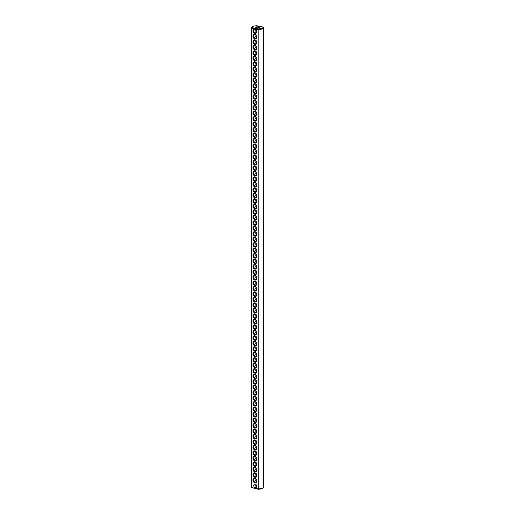 <?xml version="1.0" encoding="UTF-8"?>
<svg xmlns="http://www.w3.org/2000/svg" width="515" height="515" viewBox="0 0 515 515"><rect width="100%" height="100%" fill="white"/><g stroke="black" fill="none" stroke-linecap="round" stroke-linejoin="round"><path stroke-width="0.77" d="M262.856 26.967L263.345 27.398A6.045 1.745 180 0 1 263.545 27.842A6.045 1.745 180 0 1 258.17 29.58L258.305 489.25L251.655 487.602A6.045 1.745 180 0 1 251.455 487.158L251.455 27.842A6.045 1.745 180 0 1 251.738 27.321L252.26 26.838A5.498 1.584 180 0 1 256.695 25.75L262.856 26.967A5.498 1.584 180 0 1 258.305 28.892L252.144 27.668A5.498 1.584 180 0 1 252.26 26.838M263.545 27.842L263.545 487.158A6.045 1.745 180 0 1 263.262 487.679A6.045 1.745 180 0 1 258.17 488.89L255.382 488.336M255.382 29.027L254.442 28.846A2.382 1.88 67.1 0 0 252.962 31.042A2.382 1.88 67.1 0 0 254.912 33.43A2.382 1.88 67.1 0 0 256.863 31.808A2.382 1.88 67.1 0 0 255.382 29.027L258.17 29.58L258.305 28.892M263.262 487.679L262.74 488.162A5.498 1.584 180 0 1 258.305 489.25M254.442 488.156L251.655 487.602L251.655 28.293A6.045 1.745 180 0 1 251.455 27.842M254.442 28.846L251.655 28.293L252.144 27.668M254.912 477.353A2.382 1.88 67.1 0 1 253.213 473.594A2.382 1.88 67.1 0 1 256.618 474.27A2.382 1.88 67.1 0 1 254.912 477.353M254.912 449.949A2.382 1.88 67.1 0 1 253.213 446.19A2.382 1.88 67.1 0 1 256.618 446.865A2.382 1.88 67.1 0 1 254.912 449.949M254.912 438.986A2.382 1.88 67.1 0 1 253.213 435.233A2.382 1.88 67.1 0 1 256.618 435.902A2.382 1.88 67.1 0 1 254.912 438.986M254.912 428.023A2.382 1.88 67.1 0 1 253.213 424.27A2.382 1.88 67.1 0 1 256.618 424.939A2.382 1.88 67.1 0 1 254.912 428.023M254.912 400.625A2.382 1.88 67.1 0 1 253.213 396.865A2.382 1.88 67.1 0 1 256.618 397.541A2.382 1.88 67.1 0 1 254.912 400.625M254.912 389.662A2.382 1.88 67.1 0 1 253.213 385.909A2.382 1.88 67.1 0 1 256.618 386.578A2.382 1.88 67.1 0 1 254.912 389.662M254.912 340.338A2.382 1.88 67.1 0 1 253.213 336.585A2.382 1.88 67.1 0 1 256.618 337.254A2.382 1.88 67.1 0 1 254.912 340.338M254.912 482.832A2.382 1.88 67.1 0 1 253.213 479.072A2.382 1.88 67.1 0 1 256.618 479.748A2.382 1.88 67.1 0 1 254.912 482.832M254.912 471.869A2.382 1.88 67.1 0 1 253.213 468.116A2.382 1.88 67.1 0 1 256.618 468.785A2.382 1.88 67.1 0 1 254.912 471.869M254.912 466.39A2.382 1.88 67.1 0 1 253.213 462.631A2.382 1.88 67.1 0 1 256.618 463.307A2.382 1.88 67.1 0 1 254.912 466.39M254.912 460.912A2.382 1.88 67.1 0 1 253.213 457.153A2.382 1.88 67.1 0 1 256.618 457.829A2.382 1.88 67.1 0 1 254.912 460.912M254.912 455.427A2.382 1.88 67.1 0 1 253.213 451.674A2.382 1.88 67.1 0 1 256.618 452.344A2.382 1.88 67.1 0 1 254.912 455.427M254.912 444.471A2.382 1.88 67.1 0 1 253.213 440.711A2.382 1.88 67.1 0 1 256.618 441.381A2.382 1.88 67.1 0 1 254.912 444.471M254.912 433.508A2.382 1.88 67.1 0 1 253.213 429.748A2.382 1.88 67.1 0 1 256.618 430.424A2.382 1.88 67.1 0 1 254.912 433.508M254.912 422.545A2.382 1.88 67.1 0 1 253.213 418.792A2.382 1.88 67.1 0 1 256.618 419.461A2.382 1.88 67.1 0 1 254.912 422.545M254.912 417.066A2.382 1.88 67.1 0 1 253.213 413.307A2.382 1.88 67.1 0 1 256.618 413.983A2.382 1.88 67.1 0 1 254.912 417.066M254.912 411.582A2.382 1.88 67.1 0 1 253.213 407.829A2.382 1.88 67.1 0 1 256.618 408.498A2.382 1.88 67.1 0 1 254.912 411.582M254.912 406.103A2.382 1.88 67.1 0 1 253.213 402.35A2.382 1.88 67.1 0 1 256.618 403.02A2.382 1.88 67.1 0 1 254.912 406.103M254.912 395.14A2.382 1.88 67.1 0 1 253.213 391.387A2.382 1.88 67.1 0 1 256.618 392.057A2.382 1.88 67.1 0 1 254.912 395.14M254.912 384.184A2.382 1.88 67.1 0 1 253.213 380.424A2.382 1.88 67.1 0 1 256.618 381.1A2.382 1.88 67.1 0 1 254.912 384.184M254.912 378.699A2.382 1.88 67.1 0 1 253.213 374.946A2.382 1.88 67.1 0 1 256.618 375.615A2.382 1.88 67.1 0 1 254.912 378.699M254.912 373.221A2.382 1.88 67.1 0 1 253.213 369.467A2.382 1.88 67.1 0 1 256.618 370.137A2.382 1.88 67.1 0 1 254.912 373.221M254.912 367.742A2.382 1.88 67.1 0 1 253.213 363.983A2.382 1.88 67.1 0 1 256.618 364.659A2.382 1.88 67.1 0 1 254.912 367.742M254.912 362.257A2.382 1.88 67.1 0 1 253.213 358.504A2.382 1.88 67.1 0 1 256.618 359.174A2.382 1.88 67.1 0 1 254.912 362.257M254.912 356.779A2.382 1.88 67.1 0 1 253.213 353.026A2.382 1.88 67.1 0 1 256.618 353.696A2.382 1.88 67.1 0 1 254.912 356.779M254.912 351.301A2.382 1.88 67.1 0 1 253.213 347.541A2.382 1.88 67.1 0 1 256.618 348.217A2.382 1.88 67.1 0 1 254.912 351.301M254.912 345.816A2.382 1.88 67.1 0 1 253.213 342.063A2.382 1.88 67.1 0 1 256.618 342.733A2.382 1.88 67.1 0 1 254.912 345.816M254.912 334.859A2.382 1.88 67.1 0 1 253.213 331.1A2.382 1.88 67.1 0 1 256.618 331.776A2.382 1.88 67.1 0 1 254.912 334.859M254.912 329.375A2.382 1.88 67.1 0 1 253.213 325.622A2.382 1.88 67.1 0 1 256.618 326.291A2.382 1.88 67.1 0 1 254.912 329.375M254.912 323.896A2.382 1.88 67.1 0 1 253.213 320.143A2.382 1.88 67.1 0 1 256.618 320.813A2.382 1.88 67.1 0 1 254.912 323.896M254.912 318.418A2.382 1.88 67.1 0 1 253.213 314.659A2.382 1.88 67.1 0 1 256.618 315.334A2.382 1.88 67.1 0 1 254.912 318.418M254.912 312.933A2.382 1.88 67.1 0 1 253.213 309.18A2.382 1.88 67.1 0 1 256.618 309.85A2.382 1.88 67.1 0 1 254.912 312.933M254.912 307.455A2.382 1.88 67.1 0 1 253.213 303.702A2.382 1.88 67.1 0 1 256.618 304.371A2.382 1.88 67.1 0 1 254.912 307.455M254.912 301.977A2.382 1.88 67.1 0 1 253.213 298.217A2.382 1.88 67.1 0 1 256.618 298.893A2.382 1.88 67.1 0 1 254.912 301.977M254.912 296.492A2.382 1.88 67.1 0 1 253.213 292.739A2.382 1.88 67.1 0 1 256.618 293.408A2.382 1.88 67.1 0 1 254.912 296.492M254.912 291.014A2.382 1.88 67.1 0 1 253.213 287.261A2.382 1.88 67.1 0 1 256.618 287.93A2.382 1.88 67.1 0 1 254.912 291.014M254.912 285.535A2.382 1.88 67.1 0 1 253.213 281.776A2.382 1.88 67.1 0 1 256.618 282.452A2.382 1.88 67.1 0 1 254.912 285.535M254.912 280.051A2.382 1.88 67.1 0 1 253.213 276.298A2.382 1.88 67.1 0 1 256.618 276.967A2.382 1.88 67.1 0 1 254.912 280.051M254.912 274.572A2.382 1.88 67.1 0 1 253.213 270.819A2.382 1.88 67.1 0 1 256.618 271.489A2.382 1.88 67.1 0 1 254.912 274.572M254.912 269.094A2.382 1.88 67.1 0 1 253.213 265.334A2.382 1.88 67.1 0 1 256.618 266.01A2.382 1.88 67.1 0 1 254.912 269.094M254.912 263.609A2.382 1.88 67.1 0 1 253.213 259.856A2.382 1.88 67.1 0 1 256.618 260.526A2.382 1.88 67.1 0 1 254.912 263.609M254.912 258.131A2.382 1.88 67.1 0 1 253.213 254.378A2.382 1.88 67.1 0 1 256.618 255.047A2.382 1.88 67.1 0 1 254.912 258.131M254.912 252.653A2.382 1.88 67.1 0 1 253.213 248.893A2.382 1.88 67.1 0 1 256.618 249.569A2.382 1.88 67.1 0 1 254.912 252.653M254.912 247.168A2.382 1.88 67.1 0 1 253.213 243.415A2.382 1.88 67.1 0 1 256.618 244.084A2.382 1.88 67.1 0 1 254.912 247.168M254.912 241.69A2.382 1.88 67.1 0 1 253.213 237.93A2.382 1.88 67.1 0 1 256.618 238.606A2.382 1.88 67.1 0 1 254.912 241.69M254.912 236.211A2.382 1.88 67.1 0 1 253.213 232.452A2.382 1.88 67.1 0 1 256.618 233.128A2.382 1.88 67.1 0 1 254.912 236.211M254.912 230.726A2.382 1.88 67.1 0 1 253.213 226.973A2.382 1.88 67.1 0 1 256.618 227.643A2.382 1.88 67.1 0 1 254.912 230.726M254.912 225.248A2.382 1.88 67.1 0 1 253.213 221.489A2.382 1.88 67.1 0 1 256.618 222.165A2.382 1.88 67.1 0 1 254.912 225.248M254.912 219.77A2.382 1.88 67.1 0 1 253.213 216.01A2.382 1.88 67.1 0 1 256.618 216.686A2.382 1.88 67.1 0 1 254.912 219.77M254.912 214.285A2.382 1.88 67.1 0 1 253.213 210.532A2.382 1.88 67.1 0 1 256.618 211.202A2.382 1.88 67.1 0 1 254.912 214.285M254.912 208.807A2.382 1.88 67.1 0 1 253.213 205.047A2.382 1.88 67.1 0 1 256.618 205.723A2.382 1.88 67.1 0 1 254.912 208.807M254.912 203.328A2.382 1.88 67.1 0 1 253.213 199.569A2.382 1.88 67.1 0 1 256.618 200.245A2.382 1.88 67.1 0 1 254.912 203.328M254.912 197.844A2.382 1.88 67.1 0 1 253.213 194.091A2.382 1.88 67.1 0 1 256.618 194.76A2.382 1.88 67.1 0 1 254.912 197.844M254.912 192.365A2.382 1.88 67.1 0 1 253.213 188.606A2.382 1.88 67.1 0 1 256.618 189.282A2.382 1.88 67.1 0 1 254.912 192.365M254.912 186.887A2.382 1.88 67.1 0 1 253.213 183.128A2.382 1.88 67.1 0 1 256.618 183.804A2.382 1.88 67.1 0 1 254.912 186.887M254.912 181.402A2.382 1.88 67.1 0 1 253.213 177.649A2.382 1.88 67.1 0 1 256.618 178.319A2.382 1.88 67.1 0 1 254.912 181.402M254.912 175.924A2.382 1.88 67.1 0 1 253.213 172.165A2.382 1.88 67.1 0 1 256.618 172.84A2.382 1.88 67.1 0 1 254.912 175.924M254.912 170.446A2.382 1.88 67.1 0 1 253.213 166.686A2.382 1.88 67.1 0 1 256.618 167.362A2.382 1.88 67.1 0 1 254.912 170.446M254.912 164.961A2.382 1.88 67.1 0 1 253.213 161.208A2.382 1.88 67.1 0 1 256.618 161.877A2.382 1.88 67.1 0 1 254.912 164.961M254.912 159.483A2.382 1.88 67.1 0 1 253.213 155.723A2.382 1.88 67.1 0 1 256.618 156.399A2.382 1.88 67.1 0 1 254.912 159.483M254.912 154.004A2.382 1.88 67.1 0 1 253.213 150.245A2.382 1.88 67.1 0 1 256.618 150.921A2.382 1.88 67.1 0 1 254.912 154.004M254.912 148.52A2.382 1.88 67.1 0 1 253.213 144.767A2.382 1.88 67.1 0 1 256.618 145.436A2.382 1.88 67.1 0 1 254.912 148.52M254.912 143.041A2.382 1.88 67.1 0 1 253.213 139.282A2.382 1.88 67.1 0 1 256.618 139.958A2.382 1.88 67.1 0 1 254.912 143.041M254.912 137.563A2.382 1.88 67.1 0 1 253.213 133.803A2.382 1.88 67.1 0 1 256.618 134.473A2.382 1.88 67.1 0 1 254.912 137.563M254.912 132.078A2.382 1.88 67.1 0 1 253.213 128.325A2.382 1.88 67.1 0 1 256.618 128.995A2.382 1.88 67.1 0 1 254.912 132.078M254.912 126.6A2.382 1.88 67.1 0 1 253.213 122.84A2.382 1.88 67.1 0 1 256.618 123.516A2.382 1.88 67.1 0 1 254.912 126.6M254.912 121.115A2.382 1.88 67.1 0 1 253.213 117.362A2.382 1.88 67.1 0 1 256.618 118.032A2.382 1.88 67.1 0 1 254.912 121.115M254.912 115.637A2.382 1.88 67.1 0 1 253.213 111.884A2.382 1.88 67.1 0 1 256.618 112.553A2.382 1.88 67.1 0 1 254.912 115.637M254.912 110.159A2.382 1.88 67.1 0 1 253.213 106.399A2.382 1.88 67.1 0 1 256.618 107.075A2.382 1.88 67.1 0 1 254.912 110.159M254.912 104.674A2.382 1.88 67.1 0 1 253.213 100.921A2.382 1.88 67.1 0 1 256.618 101.59A2.382 1.88 67.1 0 1 254.912 104.674M254.912 99.195A2.382 1.88 67.1 0 1 253.213 95.442A2.382 1.88 67.1 0 1 256.618 96.112A2.382 1.88 67.1 0 1 254.912 99.195M254.912 93.717A2.382 1.88 67.1 0 1 253.213 89.958A2.382 1.88 67.1 0 1 256.618 90.634A2.382 1.88 67.1 0 1 254.912 93.717M254.912 88.232A2.382 1.88 67.1 0 1 253.213 84.479A2.382 1.88 67.1 0 1 256.618 85.149A2.382 1.88 67.1 0 1 254.912 88.232M254.912 82.754A2.382 1.88 67.1 0 1 253.213 79.001A2.382 1.88 67.1 0 1 256.618 79.671A2.382 1.88 67.1 0 1 254.912 82.754M254.912 77.276A2.382 1.88 67.1 0 1 253.213 73.516A2.382 1.88 67.1 0 1 256.618 74.192A2.382 1.88 67.1 0 1 254.912 77.276M254.912 71.791A2.382 1.88 67.1 0 1 253.213 68.038A2.382 1.88 67.1 0 1 256.618 68.707A2.382 1.88 67.1 0 1 254.912 71.791M254.912 66.313A2.382 1.88 67.1 0 1 253.213 62.56A2.382 1.88 67.1 0 1 256.618 63.229A2.382 1.88 67.1 0 1 254.912 66.313M254.912 60.834A2.382 1.88 67.1 0 1 253.213 57.075A2.382 1.88 67.1 0 1 256.618 57.751A2.382 1.88 67.1 0 1 254.912 60.834M254.912 55.35A2.382 1.88 67.1 0 1 253.213 51.597A2.382 1.88 67.1 0 1 256.618 52.266A2.382 1.88 67.1 0 1 254.912 55.35M254.912 49.871A2.382 1.88 67.1 0 1 253.213 46.118A2.382 1.88 67.1 0 1 256.618 46.788A2.382 1.88 67.1 0 1 254.912 49.871M254.912 44.393A2.382 1.88 67.1 0 1 253.213 40.633A2.382 1.88 67.1 0 1 256.618 41.309A2.382 1.88 67.1 0 1 254.912 44.393M254.912 38.908A2.382 1.88 67.1 0 1 253.213 35.155A2.382 1.88 67.1 0 1 256.618 35.825A2.382 1.88 67.1 0 1 254.912 38.908M255.987 27.018A1.835 0.528 180 0 1 258.041 26.812A1.835 0.528 180 0 1 259.335 27.321A1.835 0.528 180 0 1 257.5 27.849A1.835 0.528 180 0 1 255.665 27.321A1.835 0.528 180 0 1 255.987 27.018M255.221 32.773A1.835 1.448 67.1 0 1 253.76 31.158A1.835 1.448 67.1 0 1 254.513 29.329A1.835 1.448 67.1 0 1 256.56 30.456A1.835 1.448 67.1 0 1 255.936 32.709A1.835 1.448 67.1 0 1 255.221 32.773M255.221 487.654A1.835 1.448 67.1 0 1 253.76 486.038A1.835 1.448 67.1 0 1 254.513 484.216A1.835 1.448 67.1 0 1 256.56 485.336A1.835 1.448 67.1 0 1 255.936 487.589A1.835 1.448 67.1 0 1 255.221 487.654M255.221 476.69A1.835 1.448 67.1 0 1 253.76 475.075A1.835 1.448 67.1 0 1 254.513 473.253A1.835 1.448 67.1 0 1 256.56 474.379A1.835 1.448 67.1 0 1 255.936 476.626A1.835 1.448 67.1 0 1 255.221 476.69M255.221 449.292A1.835 1.448 67.1 0 1 253.76 447.67A1.835 1.448 67.1 0 1 254.513 445.848A1.835 1.448 67.1 0 1 256.56 446.975A1.835 1.448 67.1 0 1 255.936 449.228A1.835 1.448 67.1 0 1 255.221 449.292M255.221 438.329A1.835 1.448 67.1 0 1 253.76 436.714A1.835 1.448 67.1 0 1 254.513 434.892A1.835 1.448 67.1 0 1 256.56 436.012A1.835 1.448 67.1 0 1 255.936 438.265A1.835 1.448 67.1 0 1 255.221 438.329M255.221 427.366A1.835 1.448 67.1 0 1 253.76 425.751A1.835 1.448 67.1 0 1 254.513 423.929A1.835 1.448 67.1 0 1 256.56 425.055A1.835 1.448 67.1 0 1 255.936 427.302A1.835 1.448 67.1 0 1 255.221 427.366M255.221 399.968A1.835 1.448 67.1 0 1 253.76 398.346A1.835 1.448 67.1 0 1 254.513 396.524A1.835 1.448 67.1 0 1 256.56 397.651A1.835 1.448 67.1 0 1 255.936 399.898A1.835 1.448 67.1 0 1 255.221 399.968M255.221 389.005A1.835 1.448 67.1 0 1 253.76 387.389A1.835 1.448 67.1 0 1 254.513 385.561A1.835 1.448 67.1 0 1 256.56 386.688A1.835 1.448 67.1 0 1 255.936 388.941A1.835 1.448 67.1 0 1 255.221 389.005M255.221 339.681A1.835 1.448 67.1 0 1 253.76 338.065A1.835 1.448 67.1 0 1 254.513 336.237A1.835 1.448 67.1 0 1 256.56 337.364A1.835 1.448 67.1 0 1 255.936 339.617A1.835 1.448 67.1 0 1 255.221 339.681M255.221 482.175A1.835 1.448 67.1 0 1 253.76 480.559A1.835 1.448 67.1 0 1 254.513 478.731A1.835 1.448 67.1 0 1 256.56 479.858A1.835 1.448 67.1 0 1 255.936 482.111A1.835 1.448 67.1 0 1 255.221 482.175M255.221 471.212A1.835 1.448 67.1 0 1 253.76 469.596A1.835 1.448 67.1 0 1 254.513 467.775A1.835 1.448 67.1 0 1 256.56 468.895A1.835 1.448 67.1 0 1 255.936 471.148A1.835 1.448 67.1 0 1 255.221 471.212M255.221 465.734A1.835 1.448 67.1 0 1 253.76 464.118A1.835 1.448 67.1 0 1 254.513 462.29A1.835 1.448 67.1 0 1 256.56 463.416A1.835 1.448 67.1 0 1 255.936 465.669A1.835 1.448 67.1 0 1 255.221 465.734M255.221 460.249A1.835 1.448 67.1 0 1 253.76 458.633A1.835 1.448 67.1 0 1 254.513 456.811A1.835 1.448 67.1 0 1 256.56 457.938A1.835 1.448 67.1 0 1 255.936 460.185A1.835 1.448 67.1 0 1 255.221 460.249M255.221 454.771A1.835 1.448 67.1 0 1 253.76 453.155A1.835 1.448 67.1 0 1 254.513 451.333A1.835 1.448 67.1 0 1 256.56 452.453A1.835 1.448 67.1 0 1 255.936 454.706A1.835 1.448 67.1 0 1 255.221 454.771M255.221 443.808A1.835 1.448 67.1 0 1 253.76 442.192A1.835 1.448 67.1 0 1 254.513 440.37A1.835 1.448 67.1 0 1 256.56 441.497A1.835 1.448 67.1 0 1 255.936 443.743A1.835 1.448 67.1 0 1 255.221 443.808M255.221 432.851A1.835 1.448 67.1 0 1 253.76 431.229A1.835 1.448 67.1 0 1 254.513 429.407A1.835 1.448 67.1 0 1 256.56 430.534A1.835 1.448 67.1 0 1 255.936 432.78A1.835 1.448 67.1 0 1 255.221 432.851M255.221 421.888A1.835 1.448 67.1 0 1 253.76 420.272A1.835 1.448 67.1 0 1 254.513 418.444A1.835 1.448 67.1 0 1 256.56 419.571A1.835 1.448 67.1 0 1 255.936 421.824A1.835 1.448 67.1 0 1 255.221 421.888M255.221 416.41A1.835 1.448 67.1 0 1 253.76 414.787A1.835 1.448 67.1 0 1 254.513 412.966A1.835 1.448 67.1 0 1 256.56 414.092A1.835 1.448 67.1 0 1 255.936 416.339A1.835 1.448 67.1 0 1 255.221 416.41M255.221 410.925A1.835 1.448 67.1 0 1 253.76 409.309A1.835 1.448 67.1 0 1 254.513 407.487A1.835 1.448 67.1 0 1 256.56 408.614A1.835 1.448 67.1 0 1 255.936 410.861A1.835 1.448 67.1 0 1 255.221 410.925M255.221 405.447A1.835 1.448 67.1 0 1 253.76 403.831A1.835 1.448 67.1 0 1 254.513 402.003A1.835 1.448 67.1 0 1 256.56 403.129A1.835 1.448 67.1 0 1 255.936 405.382A1.835 1.448 67.1 0 1 255.221 405.447M255.221 394.484A1.835 1.448 67.1 0 1 253.76 392.868A1.835 1.448 67.1 0 1 254.513 391.046A1.835 1.448 67.1 0 1 256.56 392.173A1.835 1.448 67.1 0 1 255.936 394.419A1.835 1.448 67.1 0 1 255.221 394.484M255.221 383.527A1.835 1.448 67.1 0 1 253.76 381.905A1.835 1.448 67.1 0 1 254.513 380.083A1.835 1.448 67.1 0 1 256.56 381.209A1.835 1.448 67.1 0 1 255.936 383.456A1.835 1.448 67.1 0 1 255.221 383.527M255.221 378.042A1.835 1.448 67.1 0 1 253.76 376.426A1.835 1.448 67.1 0 1 254.513 374.605A1.835 1.448 67.1 0 1 256.56 375.731A1.835 1.448 67.1 0 1 255.936 377.978A1.835 1.448 67.1 0 1 255.221 378.042M255.221 372.564A1.835 1.448 67.1 0 1 253.76 370.948A1.835 1.448 67.1 0 1 254.513 369.12A1.835 1.448 67.1 0 1 256.56 370.246A1.835 1.448 67.1 0 1 255.936 372.5A1.835 1.448 67.1 0 1 255.221 372.564M255.221 367.086A1.835 1.448 67.1 0 1 253.76 365.463A1.835 1.448 67.1 0 1 254.513 363.642A1.835 1.448 67.1 0 1 256.56 364.768A1.835 1.448 67.1 0 1 255.936 367.015A1.835 1.448 67.1 0 1 255.221 367.086M255.221 361.601A1.835 1.448 67.1 0 1 253.76 359.985A1.835 1.448 67.1 0 1 254.513 358.163A1.835 1.448 67.1 0 1 256.56 359.29A1.835 1.448 67.1 0 1 255.936 361.536A1.835 1.448 67.1 0 1 255.221 361.601M255.221 356.123A1.835 1.448 67.1 0 1 253.76 354.507A1.835 1.448 67.1 0 1 254.513 352.678A1.835 1.448 67.1 0 1 256.56 353.805A1.835 1.448 67.1 0 1 255.936 356.058A1.835 1.448 67.1 0 1 255.221 356.123M255.221 350.644A1.835 1.448 67.1 0 1 253.76 349.022A1.835 1.448 67.1 0 1 254.513 347.2A1.835 1.448 67.1 0 1 256.56 348.327A1.835 1.448 67.1 0 1 255.936 350.573A1.835 1.448 67.1 0 1 255.221 350.644M255.221 345.159A1.835 1.448 67.1 0 1 253.76 343.544A1.835 1.448 67.1 0 1 254.513 341.722A1.835 1.448 67.1 0 1 256.56 342.848A1.835 1.448 67.1 0 1 255.936 345.095A1.835 1.448 67.1 0 1 255.221 345.159M255.221 334.203A1.835 1.448 67.1 0 1 253.76 332.581A1.835 1.448 67.1 0 1 254.513 330.759A1.835 1.448 67.1 0 1 256.56 331.885A1.835 1.448 67.1 0 1 255.936 334.132A1.835 1.448 67.1 0 1 255.221 334.203M255.221 328.718A1.835 1.448 67.1 0 1 253.76 327.102A1.835 1.448 67.1 0 1 254.513 325.28A1.835 1.448 67.1 0 1 256.56 326.401A1.835 1.448 67.1 0 1 255.936 328.654A1.835 1.448 67.1 0 1 255.221 328.718M255.221 323.24A1.835 1.448 67.1 0 1 253.76 321.624A1.835 1.448 67.1 0 1 254.513 319.796A1.835 1.448 67.1 0 1 256.56 320.922A1.835 1.448 67.1 0 1 255.936 323.175A1.835 1.448 67.1 0 1 255.221 323.24M255.221 317.761A1.835 1.448 67.1 0 1 253.76 316.139A1.835 1.448 67.1 0 1 254.513 314.317A1.835 1.448 67.1 0 1 256.56 315.444A1.835 1.448 67.1 0 1 255.936 317.691A1.835 1.448 67.1 0 1 255.221 317.761M255.221 312.277A1.835 1.448 67.1 0 1 253.76 310.661A1.835 1.448 67.1 0 1 254.513 308.839A1.835 1.448 67.1 0 1 256.56 309.959A1.835 1.448 67.1 0 1 255.936 312.212A1.835 1.448 67.1 0 1 255.221 312.277M255.221 306.798A1.835 1.448 67.1 0 1 253.76 305.183A1.835 1.448 67.1 0 1 254.513 303.354A1.835 1.448 67.1 0 1 256.56 304.481A1.835 1.448 67.1 0 1 255.936 306.734A1.835 1.448 67.1 0 1 255.221 306.798M255.221 301.32A1.835 1.448 67.1 0 1 253.76 299.698A1.835 1.448 67.1 0 1 254.513 297.876A1.835 1.448 67.1 0 1 256.56 299.003A1.835 1.448 67.1 0 1 255.936 301.249A1.835 1.448 67.1 0 1 255.221 301.32M255.221 295.835A1.835 1.448 67.1 0 1 253.76 294.22A1.835 1.448 67.1 0 1 254.513 292.398A1.835 1.448 67.1 0 1 256.56 293.518A1.835 1.448 67.1 0 1 255.936 295.771A1.835 1.448 67.1 0 1 255.221 295.835M255.221 290.357A1.835 1.448 67.1 0 1 253.76 288.741A1.835 1.448 67.1 0 1 254.513 286.913A1.835 1.448 67.1 0 1 256.56 288.04A1.835 1.448 67.1 0 1 255.936 290.293A1.835 1.448 67.1 0 1 255.221 290.357M255.221 284.879A1.835 1.448 67.1 0 1 253.76 283.256A1.835 1.448 67.1 0 1 254.513 281.435A1.835 1.448 67.1 0 1 256.56 282.561A1.835 1.448 67.1 0 1 255.936 284.808A1.835 1.448 67.1 0 1 255.221 284.879M255.221 279.394A1.835 1.448 67.1 0 1 253.76 277.778A1.835 1.448 67.1 0 1 254.513 275.956A1.835 1.448 67.1 0 1 256.56 277.076A1.835 1.448 67.1 0 1 255.936 279.33A1.835 1.448 67.1 0 1 255.221 279.394M255.221 273.916A1.835 1.448 67.1 0 1 253.76 272.3A1.835 1.448 67.1 0 1 254.513 270.472A1.835 1.448 67.1 0 1 256.56 271.598A1.835 1.448 67.1 0 1 255.936 273.851A1.835 1.448 67.1 0 1 255.221 273.916M255.221 268.437A1.835 1.448 67.1 0 1 253.76 266.815A1.835 1.448 67.1 0 1 254.513 264.993A1.835 1.448 67.1 0 1 256.56 266.12A1.835 1.448 67.1 0 1 255.936 268.367A1.835 1.448 67.1 0 1 255.221 268.437M255.221 262.953A1.835 1.448 67.1 0 1 253.76 261.337A1.835 1.448 67.1 0 1 254.513 259.515A1.835 1.448 67.1 0 1 256.56 260.635A1.835 1.448 67.1 0 1 255.936 262.888A1.835 1.448 67.1 0 1 255.221 262.953M255.221 257.474A1.835 1.448 67.1 0 1 253.76 255.858A1.835 1.448 67.1 0 1 254.513 254.03A1.835 1.448 67.1 0 1 256.56 255.157A1.835 1.448 67.1 0 1 255.936 257.41A1.835 1.448 67.1 0 1 255.221 257.474M255.221 251.996A1.835 1.448 67.1 0 1 253.76 250.374A1.835 1.448 67.1 0 1 254.513 248.552A1.835 1.448 67.1 0 1 256.56 249.678A1.835 1.448 67.1 0 1 255.936 251.925A1.835 1.448 67.1 0 1 255.221 251.996M255.221 246.511A1.835 1.448 67.1 0 1 253.76 244.895A1.835 1.448 67.1 0 1 254.513 243.074A1.835 1.448 67.1 0 1 256.56 244.194A1.835 1.448 67.1 0 1 255.936 246.447A1.835 1.448 67.1 0 1 255.221 246.511M255.221 241.033A1.835 1.448 67.1 0 1 253.76 239.417A1.835 1.448 67.1 0 1 254.513 237.589A1.835 1.448 67.1 0 1 256.56 238.715A1.835 1.448 67.1 0 1 255.936 240.969A1.835 1.448 67.1 0 1 255.221 241.033M255.221 235.555A1.835 1.448 67.1 0 1 253.76 233.932A1.835 1.448 67.1 0 1 254.513 232.111A1.835 1.448 67.1 0 1 256.56 233.237A1.835 1.448 67.1 0 1 255.936 235.484A1.835 1.448 67.1 0 1 255.221 235.555M255.221 230.07A1.835 1.448 67.1 0 1 253.76 228.454A1.835 1.448 67.1 0 1 254.513 226.632A1.835 1.448 67.1 0 1 256.56 227.752A1.835 1.448 67.1 0 1 255.936 230.005A1.835 1.448 67.1 0 1 255.221 230.07M255.221 224.592A1.835 1.448 67.1 0 1 253.76 222.976A1.835 1.448 67.1 0 1 254.513 221.147A1.835 1.448 67.1 0 1 256.56 222.274A1.835 1.448 67.1 0 1 255.936 224.527A1.835 1.448 67.1 0 1 255.221 224.592M255.221 219.113A1.835 1.448 67.1 0 1 253.76 217.491A1.835 1.448 67.1 0 1 254.513 215.669A1.835 1.448 67.1 0 1 256.56 216.796A1.835 1.448 67.1 0 1 255.936 219.042A1.835 1.448 67.1 0 1 255.221 219.113M255.221 213.628A1.835 1.448 67.1 0 1 253.76 212.013A1.835 1.448 67.1 0 1 254.513 210.191A1.835 1.448 67.1 0 1 256.56 211.311A1.835 1.448 67.1 0 1 255.936 213.564A1.835 1.448 67.1 0 1 255.221 213.628M255.221 208.15A1.835 1.448 67.1 0 1 253.76 206.534A1.835 1.448 67.1 0 1 254.513 204.706A1.835 1.448 67.1 0 1 256.56 205.833A1.835 1.448 67.1 0 1 255.936 208.086A1.835 1.448 67.1 0 1 255.221 208.15M255.221 202.672A1.835 1.448 67.1 0 1 253.76 201.05A1.835 1.448 67.1 0 1 254.513 199.228A1.835 1.448 67.1 0 1 256.56 200.354A1.835 1.448 67.1 0 1 255.936 202.601A1.835 1.448 67.1 0 1 255.221 202.672M255.221 197.187A1.835 1.448 67.1 0 1 253.76 195.571A1.835 1.448 67.1 0 1 254.513 193.749A1.835 1.448 67.1 0 1 256.56 194.87A1.835 1.448 67.1 0 1 255.936 197.123A1.835 1.448 67.1 0 1 255.221 197.187M255.221 191.709A1.835 1.448 67.1 0 1 253.76 190.093A1.835 1.448 67.1 0 1 254.513 188.265A1.835 1.448 67.1 0 1 256.56 189.391A1.835 1.448 67.1 0 1 255.936 191.644A1.835 1.448 67.1 0 1 255.221 191.709M255.221 186.224A1.835 1.448 67.1 0 1 253.76 184.608A1.835 1.448 67.1 0 1 254.513 182.786A1.835 1.448 67.1 0 1 256.56 183.913A1.835 1.448 67.1 0 1 255.936 186.16A1.835 1.448 67.1 0 1 255.221 186.224M255.221 180.746A1.835 1.448 67.1 0 1 253.76 179.13A1.835 1.448 67.1 0 1 254.513 177.308A1.835 1.448 67.1 0 1 256.56 178.428A1.835 1.448 67.1 0 1 255.936 180.681A1.835 1.448 67.1 0 1 255.221 180.746M255.221 175.267A1.835 1.448 67.1 0 1 253.76 173.652A1.835 1.448 67.1 0 1 254.513 171.823A1.835 1.448 67.1 0 1 256.56 172.95A1.835 1.448 67.1 0 1 255.936 175.203A1.835 1.448 67.1 0 1 255.221 175.267M255.221 169.783A1.835 1.448 67.1 0 1 253.76 168.167A1.835 1.448 67.1 0 1 254.513 166.345A1.835 1.448 67.1 0 1 256.56 167.472A1.835 1.448 67.1 0 1 255.936 169.718A1.835 1.448 67.1 0 1 255.221 169.783M255.221 164.304A1.835 1.448 67.1 0 1 253.76 162.689A1.835 1.448 67.1 0 1 254.513 160.867A1.835 1.448 67.1 0 1 256.56 161.987A1.835 1.448 67.1 0 1 255.936 164.24A1.835 1.448 67.1 0 1 255.221 164.304M255.221 158.826A1.835 1.448 67.1 0 1 253.76 157.21A1.835 1.448 67.1 0 1 254.513 155.382A1.835 1.448 67.1 0 1 256.56 156.509A1.835 1.448 67.1 0 1 255.936 158.762A1.835 1.448 67.1 0 1 255.221 158.826M255.221 153.341A1.835 1.448 67.1 0 1 253.76 151.725A1.835 1.448 67.1 0 1 254.513 149.904A1.835 1.448 67.1 0 1 256.56 151.03A1.835 1.448 67.1 0 1 255.936 153.277A1.835 1.448 67.1 0 1 255.221 153.341M255.221 147.863A1.835 1.448 67.1 0 1 253.76 146.247A1.835 1.448 67.1 0 1 254.513 144.425A1.835 1.448 67.1 0 1 256.56 145.545A1.835 1.448 67.1 0 1 255.936 147.799A1.835 1.448 67.1 0 1 255.221 147.863M255.221 142.385A1.835 1.448 67.1 0 1 253.76 140.762A1.835 1.448 67.1 0 1 254.513 138.941A1.835 1.448 67.1 0 1 256.56 140.067A1.835 1.448 67.1 0 1 255.936 142.32A1.835 1.448 67.1 0 1 255.221 142.385M255.221 136.9A1.835 1.448 67.1 0 1 253.76 135.284A1.835 1.448 67.1 0 1 254.513 133.462A1.835 1.448 67.1 0 1 256.56 134.589A1.835 1.448 67.1 0 1 255.936 136.836A1.835 1.448 67.1 0 1 255.221 136.9M255.221 131.422A1.835 1.448 67.1 0 1 253.76 129.806A1.835 1.448 67.1 0 1 254.513 127.984A1.835 1.448 67.1 0 1 256.56 129.104A1.835 1.448 67.1 0 1 255.936 131.357A1.835 1.448 67.1 0 1 255.221 131.422M255.221 125.943A1.835 1.448 67.1 0 1 253.76 124.321A1.835 1.448 67.1 0 1 254.513 122.499A1.835 1.448 67.1 0 1 256.56 123.626A1.835 1.448 67.1 0 1 255.936 125.872A1.835 1.448 67.1 0 1 255.221 125.943M255.221 120.459A1.835 1.448 67.1 0 1 253.76 118.843A1.835 1.448 67.1 0 1 254.513 117.021A1.835 1.448 67.1 0 1 256.56 118.147A1.835 1.448 67.1 0 1 255.936 120.394A1.835 1.448 67.1 0 1 255.221 120.459M255.221 114.98A1.835 1.448 67.1 0 1 253.76 113.364A1.835 1.448 67.1 0 1 254.513 111.536A1.835 1.448 67.1 0 1 256.56 112.663A1.835 1.448 67.1 0 1 255.936 114.916A1.835 1.448 67.1 0 1 255.221 114.98M255.221 109.502A1.835 1.448 67.1 0 1 253.76 107.88A1.835 1.448 67.1 0 1 254.513 106.058A1.835 1.448 67.1 0 1 256.56 107.184A1.835 1.448 67.1 0 1 255.936 109.431A1.835 1.448 67.1 0 1 255.221 109.502M255.221 104.017A1.835 1.448 67.1 0 1 253.76 102.401A1.835 1.448 67.1 0 1 254.513 100.58A1.835 1.448 67.1 0 1 256.56 101.706A1.835 1.448 67.1 0 1 255.936 103.953A1.835 1.448 67.1 0 1 255.221 104.017M255.221 98.539A1.835 1.448 67.1 0 1 253.76 96.923A1.835 1.448 67.1 0 1 254.513 95.095A1.835 1.448 67.1 0 1 256.56 96.221A1.835 1.448 67.1 0 1 255.936 98.474A1.835 1.448 67.1 0 1 255.221 98.539M255.221 93.061A1.835 1.448 67.1 0 1 253.76 91.438A1.835 1.448 67.1 0 1 254.513 89.616A1.835 1.448 67.1 0 1 256.56 90.743A1.835 1.448 67.1 0 1 255.936 92.99A1.835 1.448 67.1 0 1 255.221 93.061M255.221 87.576A1.835 1.448 67.1 0 1 253.76 85.96A1.835 1.448 67.1 0 1 254.513 84.138A1.835 1.448 67.1 0 1 256.56 85.265A1.835 1.448 67.1 0 1 255.936 87.511A1.835 1.448 67.1 0 1 255.221 87.576M255.221 82.097A1.835 1.448 67.1 0 1 253.76 80.482A1.835 1.448 67.1 0 1 254.513 78.653A1.835 1.448 67.1 0 1 256.56 79.78A1.835 1.448 67.1 0 1 255.936 82.033A1.835 1.448 67.1 0 1 255.221 82.097M255.221 76.619A1.835 1.448 67.1 0 1 253.76 74.997A1.835 1.448 67.1 0 1 254.513 73.175A1.835 1.448 67.1 0 1 256.56 74.302A1.835 1.448 67.1 0 1 255.936 76.548A1.835 1.448 67.1 0 1 255.221 76.619M255.221 71.134A1.835 1.448 67.1 0 1 253.76 69.519A1.835 1.448 67.1 0 1 254.513 67.697A1.835 1.448 67.1 0 1 256.56 68.823A1.835 1.448 67.1 0 1 255.936 71.07A1.835 1.448 67.1 0 1 255.221 71.134M255.221 65.656A1.835 1.448 67.1 0 1 253.76 64.04A1.835 1.448 67.1 0 1 254.513 62.212A1.835 1.448 67.1 0 1 256.56 63.339A1.835 1.448 67.1 0 1 255.936 65.592A1.835 1.448 67.1 0 1 255.221 65.656M255.221 60.178A1.835 1.448 67.1 0 1 253.76 58.556A1.835 1.448 67.1 0 1 254.513 56.734A1.835 1.448 67.1 0 1 256.56 57.86A1.835 1.448 67.1 0 1 255.936 60.107A1.835 1.448 67.1 0 1 255.221 60.178M255.221 54.693A1.835 1.448 67.1 0 1 253.76 53.077A1.835 1.448 67.1 0 1 254.513 51.255A1.835 1.448 67.1 0 1 256.56 52.382A1.835 1.448 67.1 0 1 255.936 54.629A1.835 1.448 67.1 0 1 255.221 54.693M255.221 49.215A1.835 1.448 67.1 0 1 253.76 47.599A1.835 1.448 67.1 0 1 254.513 45.771A1.835 1.448 67.1 0 1 256.56 46.897A1.835 1.448 67.1 0 1 255.936 49.15A1.835 1.448 67.1 0 1 255.221 49.215M255.221 43.736A1.835 1.448 67.1 0 1 253.76 42.114A1.835 1.448 67.1 0 1 254.513 40.292A1.835 1.448 67.1 0 1 256.56 41.419A1.835 1.448 67.1 0 1 255.936 43.666A1.835 1.448 67.1 0 1 255.221 43.736M255.221 38.252A1.835 1.448 67.1 0 1 253.76 36.636A1.835 1.448 67.1 0 1 254.513 34.814A1.835 1.448 67.1 0 1 256.56 35.941A1.835 1.448 67.1 0 1 255.936 38.187A1.835 1.448 67.1 0 1 255.221 38.252M256.457 30.256L255.826 29.529M256.026 29.69L255.665 31.048L256.476 32.252M256.457 485.136L255.987 484.641L255.665 485.928L256.476 487.132M256.457 479.652L255.826 478.931M256.026 479.092L255.665 480.45L256.476 481.654M256.457 474.173L255.826 473.452M256.026 473.607L255.665 474.972L256.476 476.169M256.457 468.695L255.826 467.968M256.026 468.129L255.665 469.487L256.476 470.691M256.457 463.21L255.826 462.489M256.026 462.65L255.665 464.009L256.476 465.212M256.457 457.732L255.826 457.011M256.026 457.166L255.665 458.53L256.476 459.728M256.457 452.254L255.826 451.526M256.026 451.687L255.665 453.046L256.476 454.249M256.457 446.769L255.826 446.048M256.026 446.209L255.665 447.567L256.476 448.771M256.457 441.291L255.826 440.57M256.026 440.724L255.665 442.089L256.476 443.286M256.457 435.812L255.826 435.085M256.026 435.246L255.665 436.604L256.476 437.808M256.457 430.328L255.826 429.607M256.026 429.768L255.665 431.126L256.476 432.33M256.457 424.849L255.826 424.128M256.026 424.283L255.665 425.648L256.476 426.845M256.457 419.371L255.826 418.644M256.026 418.804L255.665 420.163L256.476 421.367M256.457 413.886L255.826 413.165M256.026 413.326L255.665 414.684L256.476 415.888M256.457 408.408L255.826 407.687M256.026 407.841L255.665 409.206L256.476 410.404M256.457 402.93L255.826 402.202M256.026 402.363L255.665 403.721L256.476 404.925M256.457 397.445L255.826 396.724M256.026 396.885L255.665 398.243L256.476 399.447M256.457 391.966L255.826 391.245M256.026 391.4L255.665 392.765L256.476 393.962M256.457 386.488L255.826 385.761M256.026 385.922L255.665 387.28L256.476 388.484M256.457 381.003L255.826 380.282M256.026 380.443L255.665 381.802L256.476 383.006M256.457 375.525L255.826 374.804M256.026 374.959L255.665 376.323L256.476 377.521M256.457 370.047L255.826 369.319M256.026 369.48L255.665 370.839L256.476 372.042M256.457 364.562L255.826 363.841M256.026 364.002L255.665 365.36L256.476 366.564M256.457 359.084L255.826 358.363M256.026 358.517L255.665 359.882L256.476 361.079M256.457 353.605L255.826 352.878M256.026 353.039L255.665 354.397L256.476 355.601M256.457 348.121L255.826 347.4M256.026 347.554L255.665 348.919L256.476 350.123M256.457 342.642L255.826 341.921M256.026 342.076L255.665 343.441L256.476 344.638M256.457 337.164L255.826 336.437M256.026 336.598L255.665 337.956L256.476 339.16M256.457 331.679L255.826 330.958M256.026 331.113L255.665 332.478L256.476 333.681M256.457 326.201L255.826 325.48M256.026 325.635L255.665 326.999L256.476 328.197M256.457 320.723L255.826 319.995M256.026 320.156L255.665 321.514L256.476 322.718M256.457 315.238L255.826 314.517M256.026 314.671L255.665 316.036L256.476 317.24M256.457 309.76L255.826 309.039M256.026 309.193L255.665 310.558L256.476 311.755M256.457 304.275L255.826 303.554M256.026 303.715L255.665 305.073L256.476 306.277M256.457 298.797L255.826 298.076M256.026 298.23L255.665 299.595L256.476 300.799M256.457 293.318L255.826 292.597M256.026 292.752L255.665 294.117L256.476 295.314M256.457 287.834L255.826 287.113M256.026 287.273L255.665 288.632L256.476 289.836M256.457 282.355L255.826 281.634M256.026 281.789L255.665 283.153L256.476 284.357M256.457 276.877L255.826 276.156M256.026 276.31L255.665 277.675L256.476 278.873M256.457 271.392L255.826 270.671M256.026 270.832L255.665 272.19L256.476 273.394M256.457 265.914L255.826 265.193M256.026 265.347L255.665 266.712L256.476 267.916M256.457 260.436L255.826 259.715M256.026 259.869L255.665 261.234L256.476 262.431M256.457 254.951L255.826 254.23M256.026 254.391L255.665 255.749L256.476 256.953M256.457 249.472L255.826 248.751M256.026 248.906L255.665 250.271L256.476 251.468M256.457 243.994L255.826 243.273M256.026 243.428L255.665 244.786L256.476 245.99M256.457 238.509L255.826 237.788M256.026 237.949L255.665 239.308L256.476 240.511M256.457 233.031L255.826 232.31M256.026 232.465L255.665 233.829L256.476 235.027M256.457 227.553L255.826 226.832M256.026 226.986L255.665 228.345L256.476 229.548M256.457 222.068L255.826 221.347M256.026 221.508L255.665 222.866L256.476 224.07M256.457 216.59L255.826 215.869M256.026 216.023L255.665 217.388L256.476 218.585M256.457 211.111L255.826 210.39M256.026 210.545L255.665 211.903L256.476 213.107M256.457 205.627L255.826 204.906M256.026 205.067L255.665 206.425L256.476 207.629M256.457 200.148L255.826 199.427M256.026 199.582L255.665 200.947L256.476 202.144M256.457 194.67L255.826 193.949M256.026 194.103L255.665 195.462L256.476 196.666M256.457 189.185L255.826 188.464M256.026 188.625L255.665 189.984L256.476 191.187M256.457 183.707L255.826 182.986M256.026 183.14L255.665 184.505L256.476 185.703M256.457 178.229L255.826 177.508M256.026 177.662L255.665 179.02L256.476 180.224M256.457 172.744L255.826 172.023M256.026 172.184L255.665 173.542L256.476 174.746M256.457 167.266L255.826 166.545M256.026 166.699L255.665 168.064L256.476 169.261M256.457 161.787L255.826 161.066M256.026 161.221L255.665 162.579L256.476 163.783M256.457 156.303L255.826 155.582M256.026 155.742L255.665 157.101L256.476 158.305M256.457 150.824L255.826 150.103M256.026 150.258L255.665 151.622L256.476 152.82M256.457 145.346L255.826 144.618M256.026 144.779L255.665 146.138L256.476 147.341M256.457 139.861L255.826 139.14M256.026 139.301L255.665 140.659L256.476 141.863M256.457 134.383L255.826 133.662M256.026 133.816L255.665 135.181L256.476 136.378M256.457 128.905L255.826 128.177M256.026 128.338L255.665 129.696L256.476 130.9M256.457 123.42L255.826 122.699M256.026 122.86L255.665 124.218L256.476 125.422M256.457 117.941L255.826 117.22M256.026 117.375L255.665 118.74L256.476 119.937M256.457 112.463L255.826 111.736M256.026 111.897L255.665 113.255L256.476 114.459M256.457 106.978L255.826 106.257M256.026 106.418L255.665 107.777L256.476 108.98M256.457 101.5L255.826 100.779M256.026 100.934L255.665 102.298L256.476 103.496M256.457 96.022L255.826 95.294M256.026 95.455L255.665 96.814L256.476 98.017M256.457 90.537L255.826 89.816M256.026 89.977L255.665 91.335L256.476 92.539M256.457 85.059L255.826 84.338M256.026 84.492L255.665 85.857L256.476 87.054M256.457 79.58L255.826 78.853M256.026 79.014L255.665 80.372L256.476 81.576M256.457 74.096L255.826 73.375M256.026 73.536L255.665 74.894L256.476 76.098M256.457 68.617L255.826 67.896M256.026 68.051L255.665 69.416L256.476 70.613M256.457 63.139L255.826 62.412M256.026 62.573L255.665 63.931L256.476 65.135M256.457 57.654L255.826 56.933M256.026 57.094L255.665 58.453L256.476 59.656M256.457 52.176L255.826 51.455M256.026 51.609L255.665 52.974L256.476 54.172M256.457 46.698L255.826 45.97M256.026 46.131L255.665 47.489L256.476 48.693M256.457 41.213L255.826 40.492M256.026 40.646L255.665 42.011L256.476 43.215M256.457 35.735L255.826 35.014M256.026 35.168L255.665 36.533L256.476 37.73"/></g></svg>
